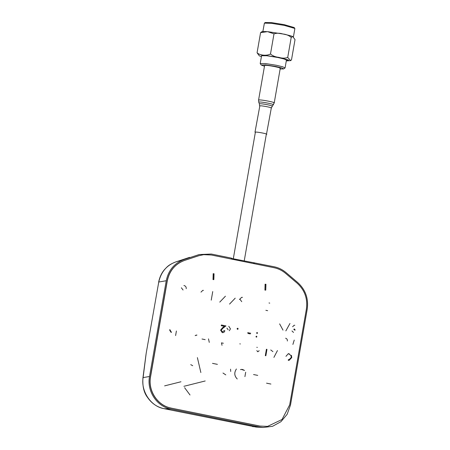 <?xml version="1.0" encoding="UTF-8"?>
<svg xmlns="http://www.w3.org/2000/svg" width="450" height="450" viewBox="0 0 450 450"><rect width="100%" height="100%" fill="white"/><g stroke="black" fill="none" stroke-linecap="round" stroke-linejoin="round"><path stroke-width="0.67" d="M279.894 68.394C283.455 68.147 267.621 64.935 264.977 65.374L264.6 65.52L258.564 100.114L258.941 99.968C261.579 99.534 277.419 102.741 273.859 102.994M255.341 132.452L254.987 132.193L255.268 132.086C257.248 131.76 269.123 134.162 266.456 134.353L266.31 134.364M280.271 68.254L274.236 102.847L271.322 107.978L266.456 134.353M231.339 258.396L253.839 262.766L253.693 263.593M231.508 259.099L231.654 258.255M265.281 22.523L271.806 22.652L284.169 24.643L294.182 27.54L294.868 28.581L293.417 36.883M262.873 31.489L264.392 23.141L271.249 23.299L284.276 25.397L294.829 28.451M266.377 31.545L261.979 31.613L260.578 32.648L267.576 31.641L273.999 33.857C276.891 32.974 279.855 33.019 282.892 33.992C286.054 34.279 288.832 35.398 291.223 37.35L292.753 36.54L295.026 39.628L291.516 59.766L290.728 60.626L287.707 57.488L291.223 37.35M273.999 33.857L270.484 53.994C272.649 55.884 275.428 57.004 278.814 57.352C282.077 58.354 285.041 58.393 287.707 57.488M260.578 32.648L257.068 52.785C259.875 55.429 266.833 56.064 270.484 53.994M261.422 56.565L259.341 55.873L257.068 52.785M261.428 56.531L261.743 54.956L278.691 57.392L288.546 60.002L286.301 60.868M285.081 67.888L286.442 60.081L284.113 59.001L277.819 57.488L266.76 55.733L261.568 55.738L260.201 63.546L265.399 63.534L276.457 65.289L282.752 66.803L285.013 67.978L283.641 68.934L280.148 68.974M264.476 66.24L261.202 65.019L260.207 63.546M261.202 65.019L265.472 64.867L275.889 66.504L281.874 67.956L283.641 68.934M252.534 426.6L259.661 427.044L170.837 409.044L163.789 408.617C150.801 406.35 140.76 391.162 143.106 377.595L142.948 377.809C142.358 386.257 143.927 392.85 147.651 397.581C151.695 403.408 157.05 407.081 163.71 408.606L163.626 408.583M163.789 408.617L255.994 427.056L163.789 408.617M146.166 353.391L158.76 282.021L146.166 353.391L143.106 377.595L149.529 376.487L166.241 280.738C168.458 270.186 174.42 263.109 184.123 259.498L199.192 254.542L211.326 254.036L231.39 258.103L231.227 259.043M170.837 409.044C156.831 406.592 146.627 391.005 149.529 376.487M259.661 427.044L263.126 427.5L272.531 426.313L280.896 421.723L287.145 414.321L290.492 405.051L307.204 309.296C308.694 298.603 305.527 289.671 297.703 282.51L286.037 272.576C282.538 269.618 278.595 267.683 274.202 266.777L253.839 262.766M253.974 263.649L254.138 262.71M198.343 254.807L199.192 254.542M189.619 257.349L175.663 261.962L184.123 259.498M166.241 280.738L158.76 282.021C161.021 272.002 166.657 265.32 175.663 261.962L189.647 257.338M175.635 261.973L175.652 261.968C168.255 264.938 167.209 266.856 164.678 269.404C161.792 272.621 159.778 276.823 158.642 282.021M214.037 273.735L213.851 279.63L213.013 279.591L213.193 273.701L214.037 273.735M213.733 279.636L213.913 273.752L213.143 273.707M171.129 408.054C157.629 405.697 147.78 390.651 150.581 376.661L167.293 280.912C169.442 270.748 175.191 263.925 184.539 260.432L198.754 255.741L203.681 254.672L211.275 254.998L274.151 267.739C278.381 268.627 282.184 270.495 285.564 273.33L297.231 283.264C304.762 290.177 307.817 298.789 306.394 309.094L289.682 404.848L282.032 419.484L267.542 426.392L259.954 426.054L171.011 408.071C157.506 405.714 147.662 390.668 150.463 376.678L167.175 280.924C169.324 270.765 175.072 263.936 184.421 260.449L198.636 255.752L203.619 254.678M230.558 369.169L230.698 371.475L230.558 369.169M180.968 381.769L164.616 385.869L180.968 381.769M190.744 364.641L192.707 365.715L190.744 364.641M197.381 357.609L200.857 372.544L197.381 357.609M236.419 368.989C234 372.606 234.276 375.941 237.246 378.99C234.298 375.93 234.023 372.6 236.419 368.989M256.978 333.512L257.529 333.084L257.158 332.471L256.607 332.899L256.978 333.512M255.966 336.577L256.337 337.191L256.882 336.763L256.517 336.15L255.966 336.577M293.766 329.259L294.525 330.114L293.766 329.259M291.971 330.936L293.507 332.443L291.971 330.936M294.21 325.243L292.613 326.745L294.21 325.243L294.801 325.271M289.963 323.477L285.846 330.891L289.963 323.477M256.815 350.589L257.653 351.686L259.2 350.752L257.642 351.692M294.244 340.065L292.894 344.43L294.244 340.065M279.636 323.887L283.005 330.137L279.636 323.887M212.732 291.572L211.236 300.156L212.732 291.572M202.804 290.34L203.445 290.374L202.809 290.34L200.981 292.129M196.301 335.053L195.159 335.616L196.954 335.081M208.491 338.867L209.284 342.388L208.491 338.867M266.428 349.245L265.309 355.646L265.849 355.753L266.963 349.352L266.428 349.245M264.915 290.104L265.759 290.143L265.939 284.254L265.101 284.22L264.915 290.104M241.672 297.332L239.451 299.481L241.672 297.332L242.471 297.371M288.214 360.287L289.119 360.332L288.214 360.287M288.326 353.649L285.947 356.344L288.338 353.649L289.243 353.7M289.091 354.33C290.627 354.791 291.324 355.854 291.201 357.525L289.024 359.674L291.201 357.525C291.347 355.854 290.638 354.791 289.091 354.33M237.713 328.202L237.054 328.674L237.51 329.372L238.174 328.905L237.713 328.202M224.843 330.722L224.241 330.604L222.401 331.909L221.197 330.188L222.84 328.292L225.951 325.912L221.389 324.99L221.265 325.71L224.387 326.346L222.384 327.876L220.584 330.126L222.249 332.623C223.616 332.764 224.482 332.134 224.843 330.722M212.501 363.358L217.412 364.354L212.501 363.358M184.601 387.681L190.024 394.999L184.601 387.681M267.48 426.397L259.836 426.066L171.011 408.071M225.804 374.884L222.986 373.027M247.691 332.646L250.734 333.264M294.3 328.916L295.211 330.064M257.653 351.686L258.036 351.703M256.798 347.287L257.332 347.4M285.621 338.237C286.937 338.647 287.516 339.576 287.353 341.016M228.774 326.295L230.439 328.849L229.331 330.739M239.816 343.851L240.351 343.957M270.731 349.948L272.919 351.613M225.428 296.196L219.757 302.113M235.209 298.176L229.539 304.093M169.796 329.58L171.489 332.381M183.909 285.502C185.569 285.896 186.339 286.965 186.221 288.714M265.871 310.314L267.66 310.68M269.004 302.974L269.741 303.12M176.4 331.003L175.607 335.565M265.691 290.149L265.821 284.265L265.044 284.226M277.453 350.561L273.915 357.39M291.431 355.365L291.752 357.604L289.119 360.332M288.326 359.646L289.024 359.674M183.898 386.308L205.206 380.97M270.917 384.053L266.552 383.169M240.458 369.613L241.307 369.416L244.524 370.434L242.578 369.484L241.369 369.411M245.683 372.234L244.918 376.633L245.683 372.234M247.882 333.433L250.284 333.917L247.882 333.433M228.184 329.811L226.912 328.106M169.667 330.131L170.955 332.263L169.667 330.131M183.066 290.008L181.378 287.792M241.746 301.669L240.193 299.582M202.011 339.007L205.172 339.649L202.011 339.007M221.456 342.866L223.357 343.249L221.468 342.866L222.013 345.33M253.558 374.541L257.726 375.384L253.558 374.541M273.015 104.844C276.339 104.608 261.562 101.616 259.099 102.021L258.756 102.189L258.564 100.114M258.756 102.189L259.386 103.916L259.689 103.764C261.849 103.41 274.787 106.031 271.879 106.234M271.041 108.084C273.707 107.899 261.832 105.491 259.852 105.817L254.987 132.193M259.386 103.916L259.571 105.924M244.243 260.814L266.377 133.987M233.325 258.598L255.409 132.075M265.303 22.5L264.392 23.136M267.576 31.641L282.864 33.981C290.402 35.561 292.365 36.377 292.753 36.54M286.296 60.907L290.728 60.626M142.948 377.809L146.014 354.454M255.999 427.056L263.126 427.5"/></g></svg>
